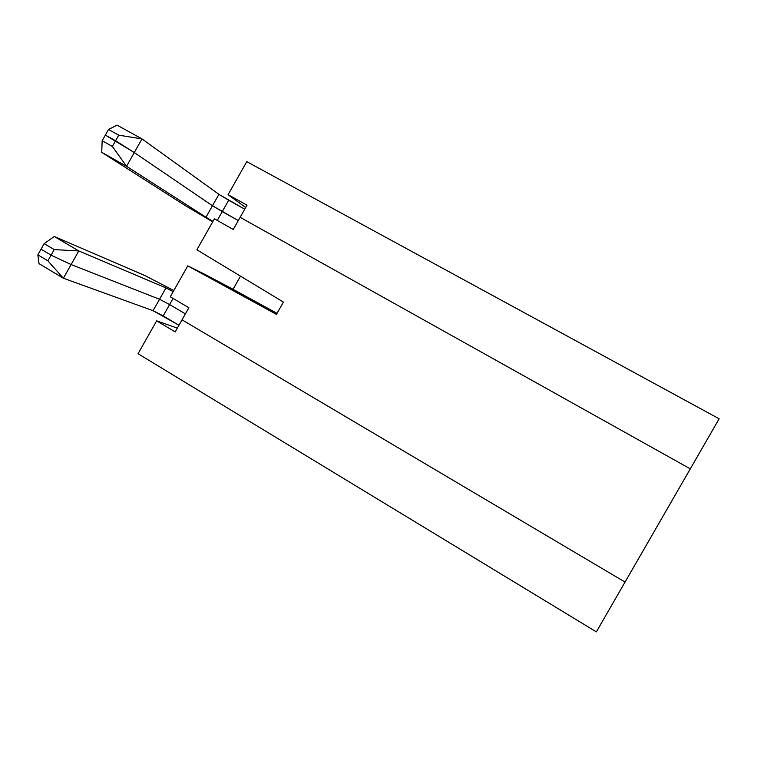 <?xml version="1.0" encoding="UTF-8"?>
<svg xmlns="http://www.w3.org/2000/svg" width="757" height="757" viewBox="0 0 757 757"><rect width="100%" height="100%" fill="white"/><g stroke="black" fill="none" stroke-linecap="round" stroke-linejoin="round"><path stroke-width="1.14" d="M141.994 138.91L118.735 135.172L115.584 140.774L134.282 152.554L141.994 138.91L218.915 194.35L244.729 209.187L228.671 200.255L222.255 211.591L212.462 205.743L134.282 152.554L105.355 135.077L115.584 140.774L118.735 135.172L108.506 129.494L105.355 135.077L108.506 129.494L117.08 125.132L141.994 138.91L134.282 152.554L212.462 205.743L218.915 194.35L141.994 138.91L117.08 125.132L108.506 129.494L118.735 135.172L141.994 138.91M690.299 468.857L240.13 217.306L247 205.175L240.13 217.306L690.299 468.857L719.15 418.791L246.791 161.648L228.084 194.681L247 205.175L228.084 194.681L245.675 207.503L228.084 194.681L246.791 161.648L719.15 418.791L690.299 468.857L240.13 217.306L233.26 229.437L214.411 218.83L196.886 249.801L283.43 302.081L276.447 314.382L187.783 265.868L206.33 275.103L187.783 265.868L276.447 314.382L283.43 302.081L196.886 249.801L214.411 218.83L233.26 229.437L240.13 217.306L690.299 468.857L625.045 582.076L182.04 319.823L175.198 331.907L156.652 320.854L138.048 353.718L596.355 631.868L625.045 582.076L596.355 631.868L138.048 353.718L156.652 320.854L175.198 331.907L182.04 319.823L625.045 582.076L690.299 468.857M238.285 220.561L222.255 211.591L238.285 220.561L222.255 211.591L228.671 200.255L218.915 194.35L212.462 205.743L222.255 211.591L217.25 220.429L222.255 211.591L212.462 205.743L134.282 152.554L105.355 135.077L102.157 140.745L105.355 135.077L115.584 140.774L112.377 146.451L115.584 140.774L134.282 152.554L126.533 166.294L134.282 152.554L212.462 205.743L205.97 217.212L212.462 205.743L238.285 220.561M39.014 263.635L37.85 254.854L41.029 249.204L37.85 254.854L39.014 263.635L63.38 278.235L153.065 310.692L163.19 315.915L169.615 304.551L159.538 299.261L153.065 310.692L159.538 299.261L71.101 264.553L63.38 278.235L47.88 260.843L37.85 254.854L47.88 260.843L63.38 278.235L39.014 263.635M177.337 328.131L156.652 320.854L177.337 328.131M178.955 325.273L153.065 310.692L63.38 278.235L71.101 264.553L51.079 255.175L47.88 260.843L51.079 255.175L41.029 249.204L51.079 255.175L71.101 264.553L159.538 299.261L169.615 304.551L163.19 315.915L178.955 325.273M185.418 313.871L169.615 304.551L185.418 313.871M170.278 296.791L187.783 265.868L170.278 296.791L188.89 307.73L182.04 319.823L625.045 582.076L182.04 319.823L188.89 307.73L170.278 296.791M277.034 313.341L206.33 275.103L233.052 289.288L240.499 276.144L233.052 289.288L277.034 313.341M212.698 221.858L184.822 205.298L101.741 152.356L102.157 140.745L112.377 146.451L126.533 166.294L205.97 217.212L126.533 166.294L101.741 152.356L184.822 205.298L212.698 221.858M212.972 221.375L205.97 217.212L212.972 221.375M126.533 166.294L112.377 146.451L102.157 140.745L101.741 152.356L126.533 166.294M145.041 275.633L173.817 290.537L145.041 275.633L54.305 236.506L145.041 275.633M44.171 243.64L54.305 236.506L78.775 250.946L54.22 249.602L44.171 243.64L41.029 249.204L44.171 243.64L54.22 249.602L51.079 255.175L54.22 249.602L78.775 250.946L71.101 264.553L78.775 250.946L165.963 287.897L78.775 250.946L54.305 236.506L44.171 243.64M41.029 249.204L51.079 255.175L71.101 264.553L159.538 299.261L165.963 287.897L173.192 291.644L165.963 287.897L159.538 299.261L169.615 304.551L173.079 298.438L169.615 304.551L159.538 299.261L71.101 264.553L51.079 255.175L41.029 249.204"/></g></svg>
